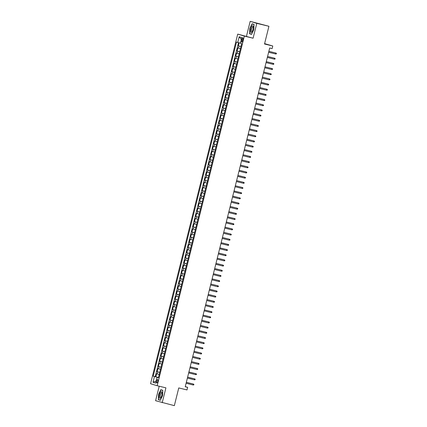 <?xml version="1.0" encoding="UTF-8"?>
<svg xmlns="http://www.w3.org/2000/svg" width="427" height="427" viewBox="0 0 427 427"><rect width="100%" height="100%" fill="white"/><g stroke="black" fill="none" stroke-linecap="round" stroke-linejoin="round"><path stroke-width="0.64" d="M157.76 381.455A1.708 0.598 -76.4 0 0 157.59 379.624A1.708 0.598 -76.4 0 0 156.618 381.108A1.708 0.598 -76.4 0 0 156.789 382.939A1.708 0.598 -76.4 0 0 157.76 381.455M159.207 386.221L155.593 400.713L174.344 405.65L178.758 387.935L187.01 389.931L187.656 387.348L185.265 386.627M237.732 34.107L150.56 383.729L157.173 385.725L244.345 36.103L237.732 34.107L253.083 38.216L256.792 23.346L250.179 21.35L246.47 36.22M250.179 21.35L268.93 26.287L264.51 43.997L272.762 45.999L264.607 43.623M256.792 23.346L268.93 26.287M239.12 42.807L238.362 45.849L241.009 46.49M240.47 48.635L237.844 47.92L237.07 51.021L239.718 51.662M239.184 53.807L236.558 53.092L235.784 56.193L238.426 56.834M237.892 58.979L235.266 58.264L234.492 61.365L237.14 62.006M236.606 64.151L233.975 63.436L233.201 66.537L235.848 67.178M235.314 69.323L232.688 68.608L231.914 71.709L234.562 72.35M234.023 74.495L231.397 73.78L230.623 76.881L233.27 77.522M232.736 79.668L230.11 78.952L229.336 82.053L231.978 82.694M231.445 84.84L228.819 84.124L228.045 87.225L230.692 87.866M230.158 90.012L227.527 89.296L226.753 92.397L229.4 93.038M228.867 95.184L226.241 94.468L225.467 97.569L228.114 98.21M227.575 100.356L224.949 99.64L224.175 102.742L226.822 103.382M226.289 105.528L223.663 104.812L222.889 107.914L225.531 108.554M224.997 110.7L222.371 109.985L221.597 113.086L224.244 113.726M223.711 115.872L221.079 115.157L220.305 118.258L222.953 118.898M222.419 121.044L219.793 120.329L219.019 123.43L221.666 124.07M221.133 126.216L218.501 125.501L217.727 128.602L220.375 129.242M219.841 131.388L217.215 130.673L216.441 133.774L219.083 134.414M218.549 136.56L215.923 135.845L215.149 138.946L217.797 139.586M217.263 141.732L214.632 141.017L213.858 144.118L216.505 144.758M215.971 146.904L213.345 146.189L212.571 149.29L215.219 149.93M214.685 152.076L212.054 151.361L211.28 154.462L213.927 155.102M213.393 157.248L210.767 156.533L209.993 159.634L212.635 160.274M212.102 162.42L209.476 161.705L208.702 164.806L211.349 165.446M210.815 167.592L208.184 166.877L207.41 169.978L210.057 170.619M209.524 172.764L206.898 172.049L206.124 175.15L208.771 175.791M208.237 177.936L205.606 177.221L204.832 180.322L207.479 180.963M206.946 183.108L204.319 182.393L203.546 185.494L206.193 186.135M205.654 188.28L203.028 187.565L202.254 190.666L204.901 191.307M204.368 193.452L201.736 192.737L200.962 195.838L203.61 196.479M203.076 198.624L200.45 197.909L199.676 201.01L202.323 201.651M201.79 203.796L199.158 203.076L198.384 206.182L201.032 206.823M200.498 208.968L197.872 208.248L197.098 211.354L199.745 211.995M199.206 214.14L196.58 213.42L195.806 216.526L198.454 217.167M197.92 219.313L195.288 218.592L194.52 221.698L197.162 222.339M196.628 224.485L194.002 223.764L193.228 226.87L195.876 227.511M195.342 229.657L192.71 228.936L191.936 232.042L194.584 232.683M194.05 234.829L191.424 234.108L190.65 237.215L193.298 237.855M192.758 240.001L190.132 239.28L189.358 242.387L192.006 243.027M191.472 245.173L188.841 244.452L188.072 247.559L190.714 248.199M190.18 250.339L187.554 249.624L186.78 252.731L189.428 253.371M188.894 255.511L186.263 254.796L185.489 257.903L188.136 258.543M187.602 260.683L184.976 259.968L184.202 263.075L186.85 263.715M186.311 265.856L183.685 265.14L182.911 268.247L185.558 268.887M185.024 271.028L182.398 270.312L181.624 273.419L184.267 274.059M183.733 276.2L181.107 275.484L180.333 278.591L182.98 279.231M182.446 281.372L179.815 280.656L179.041 283.763L181.688 284.403M181.155 286.544L178.529 285.828L177.755 288.935L180.402 289.575M179.863 291.716L177.237 291L176.463 294.107L179.11 294.747M178.577 296.888L175.951 296.173L175.177 299.279L177.819 299.919M177.285 302.06L174.659 301.345L173.885 304.451L176.532 305.091M175.999 307.232L173.367 306.517L172.593 309.623L175.241 310.264M174.707 312.404L172.081 311.689L171.307 314.795L173.954 315.436M173.415 317.576L170.789 316.861L170.015 319.967L172.663 320.608M172.129 322.748L169.503 322.033L168.729 325.139L171.371 325.78M170.837 327.92L168.211 327.205L167.437 330.311L170.085 330.952M169.551 333.092L166.92 332.377L166.146 335.483L168.793 336.124M168.259 338.264L165.633 337.549L164.859 340.655L167.507 341.296M166.968 343.436L164.342 342.721L163.568 345.827L166.215 346.468M165.681 348.608L163.055 347.893L162.281 350.999L164.923 351.64M164.39 353.78L161.764 353.065L160.99 356.171L163.637 356.812M163.103 358.952L160.472 358.237L159.698 361.343L162.345 361.984M161.812 364.124L159.186 363.409L158.412 366.515L161.059 367.156M160.52 369.296L157.894 368.581L157.12 371.687L159.767 372.328M272.762 45.999L272.122 48.582L269.693 47.995L185.227 386.761L187.656 387.348M241.885 39.193L241.602 40.335A1.655 0.576 -76.4 0 0 241.767 42.108A1.655 0.576 -76.4 0 0 242.707 40.666L242.995 39.53A1.655 0.576 -76.4 0 0 242.83 37.757A1.655 0.576 -76.4 0 0 241.885 39.193L243.006 39.465M158.438 377.649L157.163 377.383L158.412 377.762L241.714 43.65L240.465 43.271L241.885 37.581L239.168 36.759L237.748 42.449L236.499 42.07L153.192 376.182L157.104 377.244L156.287 380.895L153.026 382.25L154.446 376.561M157.163 377.383L155.743 383.072L153.026 382.25M240.988 46.564L238.362 45.849M238.517 42.647L155.231 376.678L158.476 377.5M159.234 374.468L156.608 373.753L155.834 376.86M159.751 372.403L157.12 371.687M161.038 367.231L158.412 366.515M162.329 362.059L159.698 361.343M163.616 356.887L160.99 356.171M164.907 351.715L162.281 350.999M166.199 346.543L163.568 345.827M167.485 341.37L164.859 340.655M168.777 336.198L166.146 335.483M170.063 331.026L167.437 330.311M171.355 325.854L168.729 325.139M172.641 320.682L170.015 319.967M173.933 315.51L171.307 314.795M175.225 310.338L172.593 309.623M176.511 305.166L173.885 304.451M177.803 299.994L175.177 299.279M179.089 294.822L176.463 294.107M180.381 289.65L177.755 288.935M181.672 284.478L179.041 283.763M182.959 279.306L180.333 278.591M184.25 274.134L181.624 273.419M185.537 268.962L182.911 268.247M186.829 263.79L184.202 263.075M188.12 258.618L185.489 257.903M189.407 253.446L186.78 252.731M190.698 248.274L188.072 247.559M191.985 243.102L189.358 242.387M193.276 237.93L190.65 237.215M194.568 232.758L191.936 232.042M195.854 227.586L193.228 226.87M197.146 222.414L194.52 221.698M198.432 217.242L195.806 216.526M199.724 212.07L197.098 211.354M201.016 206.898L198.384 206.182M202.302 201.725L199.676 201.01M203.594 196.553L200.962 195.838M204.88 191.381L202.254 190.666M206.172 186.209L203.546 185.494M207.463 181.037L204.832 180.322M208.75 175.865L206.124 175.15M210.041 170.693L207.41 169.978M211.328 165.521L208.702 164.806M212.619 160.349L209.993 159.634M213.911 155.177L211.28 154.462M215.197 150.005L212.571 149.29M216.489 144.833L213.858 144.118M217.775 139.661L215.149 138.946M219.067 134.489L216.441 133.774M220.359 129.317L217.727 128.602M221.645 124.145L219.019 123.43M222.937 118.973L220.305 118.258M224.223 113.801L221.597 113.086M225.515 108.629L222.889 107.914M226.806 103.457L224.175 102.742M228.093 98.285L225.467 97.569M229.384 93.113L226.753 92.397M230.671 87.941L228.045 87.225M231.962 82.769L229.336 82.053M233.254 77.597L230.623 76.881M234.54 72.425L231.914 71.709M235.832 67.252L233.201 66.537M237.118 62.08L234.492 61.365M238.41 56.908L235.784 56.193M239.696 51.736L237.07 51.021M241.394 39.54L240.406 43.138L237.748 42.449M253.083 38.216L244.345 36.103M162.207 402.714L165.911 387.844L157.173 385.725M158.46 377.575L157.104 377.244M155.231 376.678L153.192 376.182M241.308 39.519L239.168 36.759M249.816 28.47L249.571 33.765L251.562 34.363L253.803 29.676L254.049 24.382L252.058 23.779L249.816 28.47L252.149 23.971L254.044 24.542M160.328 400.28L162.57 395.589L162.815 390.299L160.824 389.696L158.582 394.388L158.337 399.677L160.328 400.28M254.044 24.382L252.149 23.971M251.61 34.208L249.571 33.765M160.376 400.174L158.337 399.677M275.698 53.973L276.306 53.898L276.44 53.38L275.927 53.044L275.698 53.973L268.626 52.265M268.861 51.331L275.927 53.044L268.866 51.315M253.067 29.447A3.464 1.212 -76.4 0 0 253.291 26.709A3.464 1.212 -76.4 0 0 252.165 25.908A3.464 1.212 -76.4 0 0 250.745 28.742A3.464 1.212 -76.4 0 0 250.665 32.014A3.464 1.212 -76.4 0 0 252.047 31.849A3.464 1.212 -76.4 0 0 253.067 29.447M253.339 27.248A2.37 0.827 -76.4 0 0 253.04 26.928A2.37 0.827 -76.4 0 0 251.684 28.993A2.37 0.827 -76.4 0 0 251.925 31.539A2.37 0.827 -76.4 0 0 252.336 31.39M251.631 34.213L249.736 33.642L249.976 28.513M161.982 392.28A3.464 1.212 -76.4 0 0 160.088 393.027A3.464 1.212 -76.4 0 0 159.367 397.75A3.464 1.212 -76.4 0 0 160.814 397.767A3.464 1.212 -76.4 0 0 162.057 392.626A3.464 1.212 -76.4 0 0 161.982 392.28M162.105 393.166A2.37 0.827 -76.4 0 0 161.806 392.845A2.37 0.827 -76.4 0 0 160.621 394.345A2.37 0.827 -76.4 0 0 160.355 397.025A2.37 0.827 -76.4 0 0 160.691 397.457A2.37 0.827 -76.4 0 0 161.102 397.307M160.397 400.131L158.502 399.56L158.743 394.431L160.915 389.888L162.81 390.459M162.815 390.347L160.915 389.888M274.406 59.145L275.02 59.07L275.148 58.552L274.641 58.216L274.406 59.145L267.339 57.437M274.315 58.12L267.574 56.487L274.315 58.12M273.12 64.317L273.728 64.242L273.856 63.724L273.349 63.388L273.12 64.317L266.048 62.609M266.283 61.675L273.349 63.388L266.288 61.659M271.828 69.489L272.442 69.414L272.57 68.896L272.063 68.56L271.828 69.489L264.761 67.781M264.991 66.847L272.063 68.56L264.996 66.831M270.537 74.661L271.15 74.586L271.278 74.068L270.771 73.732L270.537 74.661L263.47 72.953M263.705 72.019L270.771 73.732L263.705 72.003M269.25 79.833L269.859 79.758L269.992 79.241L269.48 78.904L269.25 79.833L262.178 78.125M269.159 78.808L262.418 77.175L269.159 78.808M267.959 85.005L268.572 84.93L268.7 84.413L268.193 84.076L267.959 85.005L260.892 83.297M261.121 82.363L268.193 84.076L261.127 82.347M266.672 90.177L267.281 90.102L267.409 89.585L266.902 89.248L266.672 90.177L259.6 88.469M259.835 87.535L266.902 89.248L259.84 87.519M265.38 95.349L265.994 95.274L266.122 94.757L265.615 94.42L265.38 95.349L258.314 93.641M258.543 92.707L265.615 94.42L258.548 92.691M264.089 100.521L264.703 100.446L264.831 99.929L264.324 99.592L264.089 100.521L257.022 98.813M257.257 97.879L264.324 99.592L257.257 97.863M262.802 105.693L263.411 105.618L263.544 105.101L263.032 104.764L262.802 105.693L255.73 103.985M262.712 104.668L255.97 103.035L262.712 104.668M261.511 110.865L262.125 110.79L262.253 110.273L261.746 109.936L261.511 110.865L254.444 109.157M261.425 109.84L254.679 108.207L261.425 109.84M260.224 116.037L260.833 115.963L260.961 115.445L260.454 115.109L260.224 116.037L253.152 114.329M253.387 113.395L260.454 115.109L253.392 113.379M258.933 121.209L259.547 121.135L259.675 120.617L259.168 120.281L258.933 121.209L251.866 119.501M252.095 118.567L259.168 120.281L252.101 118.551M257.641 126.381L258.255 126.307L258.383 125.789L257.876 125.453L257.641 126.381L250.574 124.673M250.809 123.739L257.876 125.453L250.809 123.723M256.355 131.553L256.963 131.479L257.097 130.961L256.584 130.625L256.355 131.553L249.283 129.845M256.264 130.529L249.523 128.895L256.264 130.529M255.063 136.725L255.677 136.651L255.805 136.133L255.298 135.797L255.063 136.725L247.996 135.017M254.978 135.695L248.231 134.067L254.978 135.695M253.777 141.897L254.385 141.823L254.513 141.305L254.006 140.969L253.777 141.897L246.705 140.189M246.939 139.255L254.006 140.969L246.945 139.239M252.485 147.069L253.099 146.995L253.227 146.477L252.72 146.141L252.485 147.069L245.418 145.356M245.648 144.427L252.72 146.141L245.653 144.411M251.199 152.242L251.807 152.167L251.935 151.649L251.428 151.313L251.199 152.242L244.127 150.528M244.361 149.599L251.428 151.313L244.361 149.583M249.907 157.414L250.516 157.339L250.649 156.821L250.137 156.485L249.907 157.414L242.84 155.7M249.816 156.383L243.075 154.755L249.816 156.383M248.615 162.586L249.229 162.511L249.357 161.993L248.85 161.657L248.615 162.586L241.549 160.872M248.53 161.555L241.783 159.928L248.53 161.555M247.329 167.758L247.938 167.683L248.066 167.165L247.559 166.829L247.329 167.758L240.257 166.044M240.492 165.116L247.559 166.829L240.497 165.1M246.037 172.93L246.651 172.855L246.779 172.337L246.272 172.001L246.037 172.93L238.971 171.216M239.2 170.288L246.272 172.001L239.205 170.272M244.751 178.102L245.36 178.027L245.488 177.509L244.981 177.173L244.751 178.102L237.679 176.388M237.914 175.46L244.981 177.173L237.914 175.444M243.459 183.274L244.068 183.199L244.201 182.681L243.689 182.345L243.459 183.274L236.393 181.56M236.622 180.632L243.689 182.345L236.627 180.616M242.168 188.446L242.782 188.371L242.91 187.853L242.403 187.517L242.168 188.446L235.101 186.732M242.082 187.416L235.336 185.788L242.082 187.416M240.881 193.618L241.49 193.543L241.618 193.025L241.111 192.689L240.881 193.618L233.809 191.904M234.044 190.976L241.111 192.689L234.049 190.96M239.59 198.79L240.204 198.715L240.332 198.197L239.825 197.861L239.59 198.79L232.523 197.077M232.752 196.148L239.825 197.861L232.758 196.132M238.303 203.962L238.912 203.887L239.04 203.369L238.533 203.033L238.303 203.962L231.231 202.249M231.466 201.32L238.533 203.033L231.466 201.304M237.012 209.134L237.62 209.059L237.754 208.541L237.241 208.205L237.012 209.134L229.945 207.421M236.921 208.104L230.18 206.476L236.921 208.104M235.72 214.306L236.334 214.231L236.462 213.713L235.955 213.377L235.72 214.306L228.653 212.593M228.883 211.664L235.955 213.377L228.888 211.648M234.434 219.478L235.042 219.403L235.17 218.886L234.663 218.549L234.434 219.478L227.361 217.765M227.596 216.836L234.663 218.549L227.602 216.82M233.142 224.65L233.756 224.575L233.884 224.058L233.377 223.721L233.142 224.65L226.075 222.937M226.305 222.008L233.377 223.721L226.31 221.987M231.856 229.822L232.464 229.747L232.592 229.23L232.085 228.893L231.856 229.822L224.783 228.109M225.018 227.18L232.085 228.893L225.024 227.159M230.564 234.994L231.172 234.919L231.306 234.402L230.793 234.06L230.564 234.994L223.497 233.281M230.473 233.964L223.732 232.331L230.473 233.964M229.272 240.166L229.886 240.091L230.014 239.574L229.507 239.232L229.272 240.166L222.205 238.453M222.435 237.524L229.507 239.232L222.44 237.503M227.986 245.338L228.594 245.263L228.723 244.746L228.215 244.404L227.986 245.338L220.914 243.625M221.149 242.696L228.215 244.404L221.154 242.675M226.694 250.51L227.308 250.435L227.436 249.918L226.929 249.576L226.694 250.51L219.627 248.797M219.857 247.868L226.929 249.576L219.862 247.847M225.408 255.682L226.016 255.608L226.145 255.09L225.637 254.748L225.408 255.682L218.336 253.969M218.571 253.04L225.637 254.748L218.576 253.019M224.116 260.854L224.73 260.78L224.858 260.262L224.346 259.92L224.116 260.854L217.049 259.141M224.026 259.824L217.284 258.191L224.026 259.824M222.825 266.026L223.438 265.952L223.567 265.434L223.059 265.092L222.825 266.026L215.758 264.313M215.987 263.384L223.059 265.092L215.993 263.363M221.538 271.198L222.147 271.124L222.275 270.606L221.768 270.264L221.538 271.198L214.466 269.485M214.701 268.556L221.768 270.264L214.706 268.535M220.247 276.37L220.86 276.296L220.989 275.778L220.481 275.436L220.247 276.37L213.18 274.657M213.409 273.728L220.481 275.436L213.415 273.707M218.96 281.542L219.569 281.468L219.697 280.95L219.19 280.608L218.96 281.542L211.888 279.829M212.123 278.9L219.19 280.608L212.128 278.879M217.669 286.714L218.282 286.64L218.41 286.122L217.903 285.78L217.669 286.714L210.602 285.001M217.578 285.684L210.837 284.051L217.578 285.684M216.377 291.887L216.991 291.812L217.119 291.294L216.612 290.952L216.377 291.887L209.31 290.173M209.54 289.244L216.612 290.952L209.545 289.223M215.091 297.059L215.699 296.984L215.827 296.466L215.32 296.124L215.091 297.059L208.018 295.345M208.253 294.416L215.32 296.124L208.259 294.395M213.799 302.231L214.413 302.156L214.541 301.638L214.034 301.297L213.799 302.231L206.732 300.517M206.962 299.589L214.034 301.297L206.967 299.567M212.513 307.403L213.121 307.328L213.249 306.81L212.742 306.469L212.513 307.403L205.44 305.689M205.675 304.761L212.742 306.469L205.681 304.739M211.221 312.575L211.835 312.5L211.963 311.982L211.456 311.641L211.221 312.575L204.154 310.861M204.384 309.933L211.456 311.641L204.389 309.911M209.929 317.747L210.543 317.672L210.671 317.154L210.164 316.813L209.929 317.747L202.862 316.033M203.097 315.105L210.164 316.813L203.097 315.083M208.643 322.919L209.251 322.844L209.385 322.326L208.872 321.985L208.643 322.919L201.571 321.205M201.806 320.277L208.872 321.985L201.811 320.255M207.351 328.091L207.965 328.016L208.093 327.498L207.586 327.157L207.351 328.091L200.284 326.377M200.514 325.449L207.586 327.157L200.519 325.427M206.065 333.263L206.673 333.188L206.801 332.67L206.294 332.329L206.065 333.263L198.993 331.549M199.228 330.621L206.294 332.329L199.233 330.599M204.773 338.435L205.387 338.355L205.515 337.842L205.008 337.501L204.773 338.435L197.706 336.722M204.682 337.405L197.941 335.771L204.682 337.405M203.482 343.607L204.095 343.527L204.223 343.014L203.716 342.673L203.482 343.607L196.415 341.894M196.65 340.965L203.716 342.673L196.65 340.943M202.195 348.779L202.804 348.699L202.937 348.186L202.425 347.845L202.195 348.779L195.123 347.066M195.358 346.137L202.425 347.845L195.363 346.116M200.903 353.951L201.517 353.871L201.645 353.359L201.138 353.017L200.903 353.951L193.837 352.238M194.066 351.309L201.138 353.017L194.071 351.288M199.617 359.123L200.226 359.043L200.354 358.531L199.847 358.189L199.617 359.123L192.545 357.41M192.78 356.481L199.847 358.189L192.785 356.46M198.325 364.295L198.939 364.215L199.067 363.703L198.56 363.361L198.325 364.295L191.259 362.582M198.235 363.265L191.493 361.632L198.235 363.265M197.034 369.467L197.648 369.387L197.776 368.875L197.269 368.533L197.034 369.467L189.967 367.754M190.202 366.825L197.269 368.533L190.202 366.804M195.747 374.639L196.356 374.559L196.489 374.047L195.977 373.705L195.747 374.639L188.675 372.926M188.91 371.997L195.977 373.705L188.915 371.976M194.456 379.811L195.07 379.731L195.198 379.213L194.691 378.877L194.456 379.811L187.389 378.098M187.618 377.169L194.691 378.877L187.624 377.148M193.169 384.983L193.778 384.903L193.906 384.385L193.399 384.049L193.169 384.983L186.097 383.27M186.332 382.341L193.399 384.049L186.337 382.32M238.496 48.118L239.013 46.047M157.259 373.951L157.771 371.88M158.545 368.779L159.063 366.708M159.837 363.607L160.355 361.536M161.128 358.434L161.641 356.364M162.415 353.262L162.933 351.191M163.706 348.09L164.219 346.019M164.993 342.918L165.511 340.853M166.284 337.746L166.802 335.681M167.576 332.574L168.089 330.509M168.862 327.402L169.38 325.337M170.154 322.23L170.667 320.165M171.44 317.058L171.958 314.993M172.732 311.886L173.25 309.821M174.024 306.714L174.536 304.648M175.31 301.542L175.828 299.476M176.602 296.37L177.114 294.304M177.888 291.198L178.406 289.132M179.18 286.026L179.698 283.96M180.472 280.854L180.984 278.788M181.758 275.682L182.276 273.616M183.05 270.51L183.562 268.444M184.336 265.338L184.854 263.272M185.628 260.166L186.145 258.1M186.919 254.994L187.432 252.928M188.206 249.822L188.723 247.756M189.497 244.65L190.01 242.584M190.784 239.478L191.301 237.412M192.075 234.306L192.593 232.24M193.362 229.134L193.879 227.068M194.653 223.962L195.171 221.896M195.945 218.789L196.457 216.724M197.231 213.617L197.749 211.552M198.523 208.445L199.041 206.38M199.809 203.273L200.327 201.208M201.101 198.101L201.619 196.036M202.393 192.929L202.905 190.864M203.679 187.757L204.197 185.692M204.971 182.585L205.488 180.52M206.257 177.413L206.775 175.348M207.549 172.241L208.066 170.176M208.84 167.069L209.353 165.003M210.127 161.902L210.644 159.831M211.418 156.73L211.931 154.659M212.705 151.558L213.222 149.487M213.996 146.386L214.514 144.315M215.288 141.214L215.8 139.143M216.574 136.042L217.092 133.971M217.866 130.87L218.378 128.799M219.152 125.698L219.67 123.627M220.444 120.526L220.962 118.455M221.736 115.354L222.248 113.283M223.022 110.182L223.54 108.111M224.314 105.01L224.826 102.939M225.6 99.838L226.118 97.767M226.892 94.666L227.41 92.595M228.183 89.494L228.696 87.423M229.47 84.322L229.988 82.251M230.761 79.15L231.274 77.079M232.048 73.978L232.566 71.907M233.339 68.806L233.857 66.735M234.631 63.634L235.144 61.563M235.917 58.462L236.435 56.391M237.209 53.29L237.722 51.219M242.723 40.608L241.602 40.335"/></g></svg>
